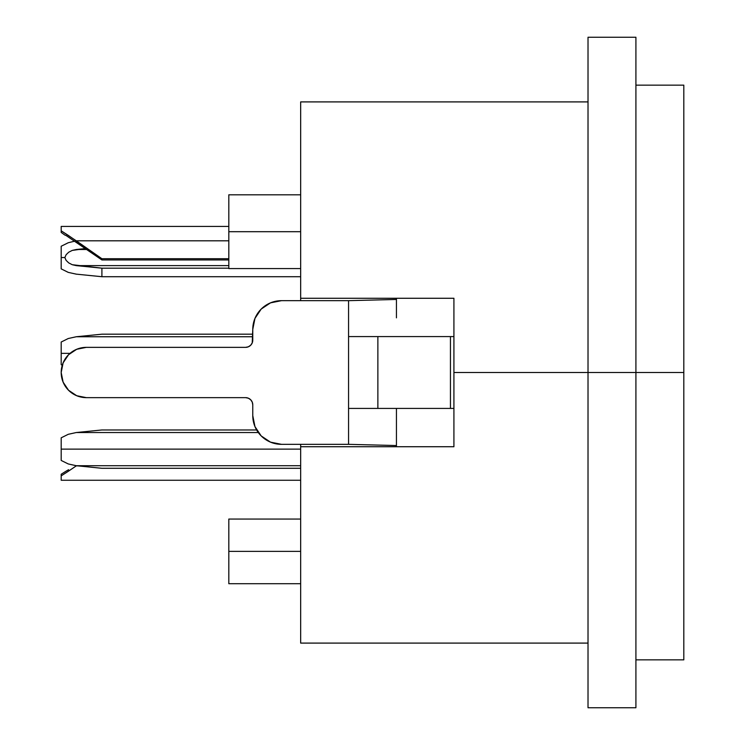 <?xml version="1.0" encoding="UTF-8"?>
<svg xmlns="http://www.w3.org/2000/svg" width="745" height="745" viewBox="0 0 745 745"><rect width="100%" height="100%" fill="white"/><g stroke="black" fill="none" stroke-linecap="round" stroke-linejoin="round"><path stroke-width="1.12" d="M68.261 434.307L61.192 437.809L61.192 449.133L300.663 449.133L61.192 449.133L61.192 437.809L68.261 434.307L76.269 432.538L258.282 432.538L76.269 432.538L68.261 434.307M68.261 338.519L61.192 342.029L61.192 353.344L70.049 353.344L61.192 353.344L61.192 342.029L68.261 338.519L76.269 336.749L252.769 336.749L76.269 336.749L68.261 338.519M300.663 519.051L228.817 519.051L228.817 551.384L300.663 551.384L228.817 551.384L228.817 583.707L300.663 583.707L228.817 583.707L228.817 519.051L300.663 519.051M300.663 231.695L228.817 231.695L228.817 268.572L228.817 194.817L228.817 231.695L300.663 231.695M300.663 643.093L300.663 444.337L300.663 446.73L453.919 446.73L453.919 372.5L683.808 372.5L683.808 659.856L683.808 372.5L635.913 372.5L635.913 707.75L635.913 372.5L588.019 372.5L588.019 707.75L588.019 372.5L453.919 372.5L453.919 446.73L300.663 446.73L300.663 643.093L588.019 643.093M396.442 317.845L396.442 298.27L396.442 299.462L348.558 300.663L396.442 299.462L396.442 317.845M453.919 372.5L453.919 298.27L453.919 372.5M396.442 445.538L396.442 446.73L396.442 445.538L348.558 444.337L396.442 445.538L396.442 427.155L396.442 445.538M396.442 408.418L396.442 427.155L396.442 408.418M300.663 298.27L453.919 298.27L300.663 298.27L300.663 300.663L300.663 101.907L300.663 298.27M683.808 372.5L683.808 85.144L683.808 372.5M635.913 372.5L635.913 37.25L635.913 372.5M588.019 37.25L588.019 372.5L588.019 37.25L635.913 37.25M261.188 435.927L270.51 442.148L281.508 444.337L348.558 444.337L348.558 408.418L377.873 408.418L377.873 336.582L377.873 408.418L450.446 408.418L348.558 408.418L348.558 336.582L450.446 336.582L450.446 408.418L453.919 408.418L450.446 408.418L450.446 336.582L453.919 336.582L348.558 336.582L348.558 300.663L348.558 444.337L281.508 444.337A28.738 28.738 0 0 1 252.769 415.608L252.769 404.824L252.769 415.608L254.958 426.596L261.188 435.927L254.958 426.596M348.558 300.663L281.508 300.663L348.558 300.663M252.769 329.392A28.738 28.738 0 0 1 281.508 300.663L270.51 302.852L261.188 309.073L254.958 318.404L261.188 309.073L254.958 318.404L252.769 329.392L252.769 340.176A7.18 7.18 0 0 1 245.58 347.356L86.336 347.356L245.58 347.356L248.336 346.807L250.665 345.252L252.22 342.923L252.769 329.392M76.716 395.725L68.559 390.278L76.716 395.725L86.336 397.644L245.58 397.644L86.336 397.644A25.144 25.144 0 0 1 61.192 372.5A25.144 25.144 0 0 1 86.336 347.356L76.716 349.275L68.559 354.722L76.716 349.275M245.58 397.644A7.18 7.18 0 0 1 252.769 404.824L252.22 402.077L250.665 399.748L248.336 398.193L245.58 397.644L248.336 398.193L245.58 397.644L248.336 398.193L250.665 399.748L248.336 398.193L250.665 399.748L252.22 402.077L252.769 404.824M68.559 390.278L63.111 382.12L61.192 372.5L63.111 362.88L68.559 354.722M245.58 347.356L248.336 346.807L250.665 345.252L252.22 342.923L252.769 340.176M348.558 336.582L360.533 336.582M348.558 408.418L360.533 408.418M250.665 399.748L252.22 402.077M76.269 242.032L101.907 259.949L101.907 258.729L228.817 258.729L101.907 258.729L68.261 235.364L61.192 230.82L61.192 232.44L64.852 235.048L61.192 232.44L61.192 226.424L61.192 230.82L76.269 240.812L228.817 240.812L76.269 240.812L101.907 258.729L101.907 259.949L228.817 259.949L101.907 259.949L66.231 235.606M64.852 235.048L66.137 235.56L64.852 235.048M68.335 272.409L61.192 268.871L61.192 246.241L68.335 242.712M85.61 248.56L76.269 249.501L86.942 249.501L76.269 249.501L72.237 250.413L85.61 248.56M68.708 252.22L72.237 250.413L68.708 252.22L66.137 254.706L68.708 252.22M64.852 257.556L66.137 254.706L64.852 257.556L66.137 260.405L64.852 257.556L61.192 257.556L64.852 257.556M68.708 262.892L66.137 260.405L68.708 262.892L72.237 264.708L68.708 262.892M74.947 241.119L68.261 242.73L61.192 246.241L61.192 268.871L68.261 272.381L76.269 274.151L101.907 276.712L101.907 268.181L76.269 265.62L228.817 265.62L76.269 265.62L72.237 264.708L101.907 268.181L228.817 268.181L101.907 268.181L101.907 276.712L300.663 276.712L101.907 276.712L76.13 274.132M61.192 364.659L61.192 353.344L61.192 364.659L62.235 365.329L61.192 364.659M101.907 334.188L252.769 334.188L101.907 334.188L76.269 336.749L101.907 334.188M61.192 460.447L61.192 449.133L61.192 460.447L68.261 463.949L76.269 465.718L300.663 465.718L76.269 465.718L101.907 468.288L300.663 468.288L101.907 468.288L76.269 465.718L68.251 463.949L61.192 460.447M101.907 429.967L256.615 429.967L101.907 429.967L76.269 432.538L101.907 429.967M61.192 475.859L61.192 474.239L66.137 471.129L61.192 474.239L61.192 480.255L61.192 475.859L68.261 471.324L61.192 475.859M66.193 471.101L68.596 469.713M76.456 465.737L77.75 465.867L76.269 465.867L68.261 471.324L76.456 465.737M300.663 268.572L228.817 268.572M635.913 707.75L588.019 707.75M683.808 659.856L635.913 659.856M588.019 101.907L300.663 101.907M683.808 85.144L635.913 85.144M300.663 194.817L228.817 194.817M228.817 226.424L61.192 226.424M300.663 480.255L61.192 480.255"/></g></svg>
